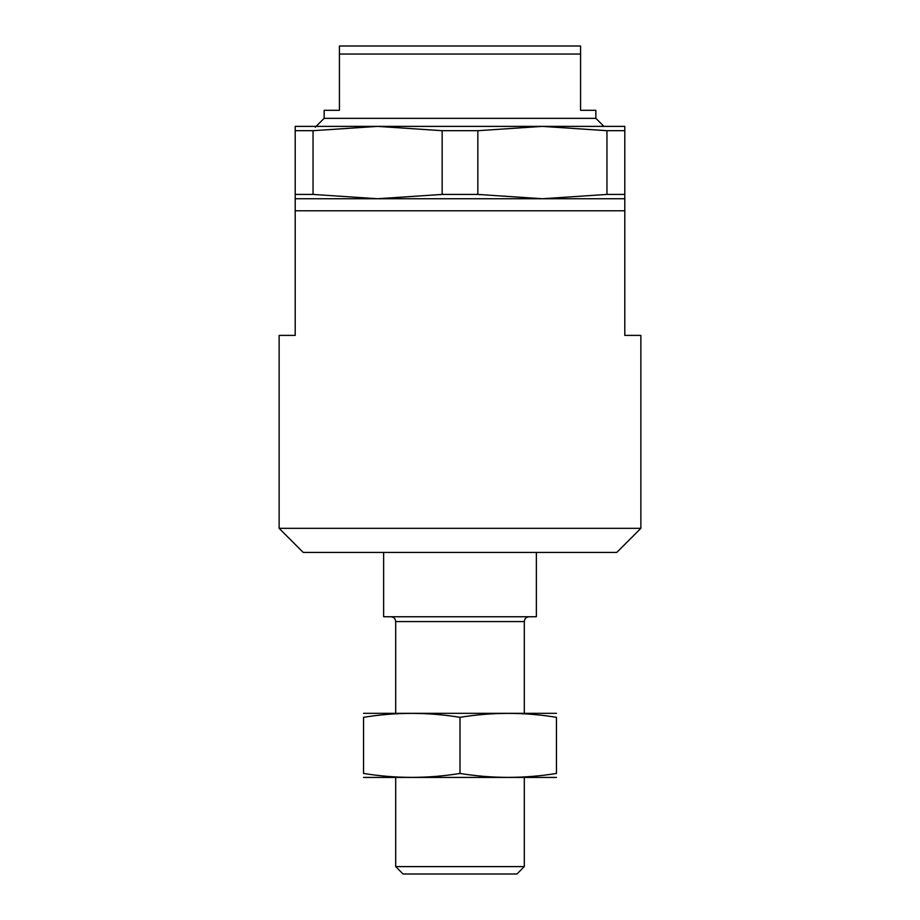 <?xml version="1.0" encoding="UTF-8"?>
<svg xmlns="http://www.w3.org/2000/svg" width="920" height="920" viewBox="0 0 920 920"><rect width="100%" height="100%" fill="white"/><g stroke="black" fill="none" stroke-linecap="round" stroke-linejoin="round"><path stroke-width="1.38" d="M295.205 198.743L624.795 198.743L624.795 210.795L295.205 210.795L295.205 194.43L313.041 194.43L377.603 198.743L442.163 194.43L477.836 194.43L542.397 198.743L606.958 194.43L624.795 194.43L624.795 198.743M640.872 528.333L616.756 552.448L303.243 552.448L279.128 528.333L640.872 528.333L640.872 335.397L624.795 335.397L624.795 210.795M279.128 528.333L279.128 335.397L295.205 335.397L295.205 210.795M383.628 552.448L383.628 616.756L536.371 616.756L536.371 552.448M524.308 866.606L395.692 866.606L403.086 874L516.913 874L524.308 866.606L524.308 777.538M524.308 713.219L524.308 621.575C524.596 618.654 526.205 617.044 529.138 616.756M556.462 713.333L363.538 713.333M556.462 717.324C556.462 712.068 556.462 712.068 556.462 717.324L556.462 773.432C556.462 778.688 556.462 778.688 556.462 773.432C524.308 778.688 492.154 778.688 460 773.432C427.846 778.688 395.692 778.688 363.538 773.432C363.538 778.688 363.538 778.688 363.538 773.432L363.538 717.324C363.538 712.068 363.538 712.068 363.538 717.324C395.692 712.068 427.846 712.068 460 717.324C492.154 712.068 524.308 712.068 556.462 717.324M460 717.324L460 773.432M556.462 777.423L363.538 777.423M339.422 54.038L339.422 46L580.577 46L580.577 54.038L339.422 54.038L339.422 110.308L324.139 110.308L324.139 118.346L315.296 127.19M580.577 54.038L580.577 110.308L595.861 110.308L595.861 118.346L324.139 118.346M295.205 130.697L295.205 126.385L377.603 126.385L313.041 130.697L295.205 130.697L295.205 194.43M606.958 130.697L542.397 126.385L624.795 126.385L624.795 130.697L606.958 130.697L606.958 194.43M313.041 194.43L313.041 130.697M624.795 194.43L624.795 130.697M315.296 126.385L604.705 126.385M542.397 126.385L477.836 130.697L442.163 130.697L377.603 126.385M442.163 194.43L442.163 130.697M477.836 194.43L477.836 130.697M395.692 713.219L395.692 621.575L524.308 621.575M395.692 866.606L395.692 777.538M395.692 621.575C395.404 618.654 393.794 617.044 390.862 616.756M595.861 118.346L603.899 126.385"/></g></svg>

